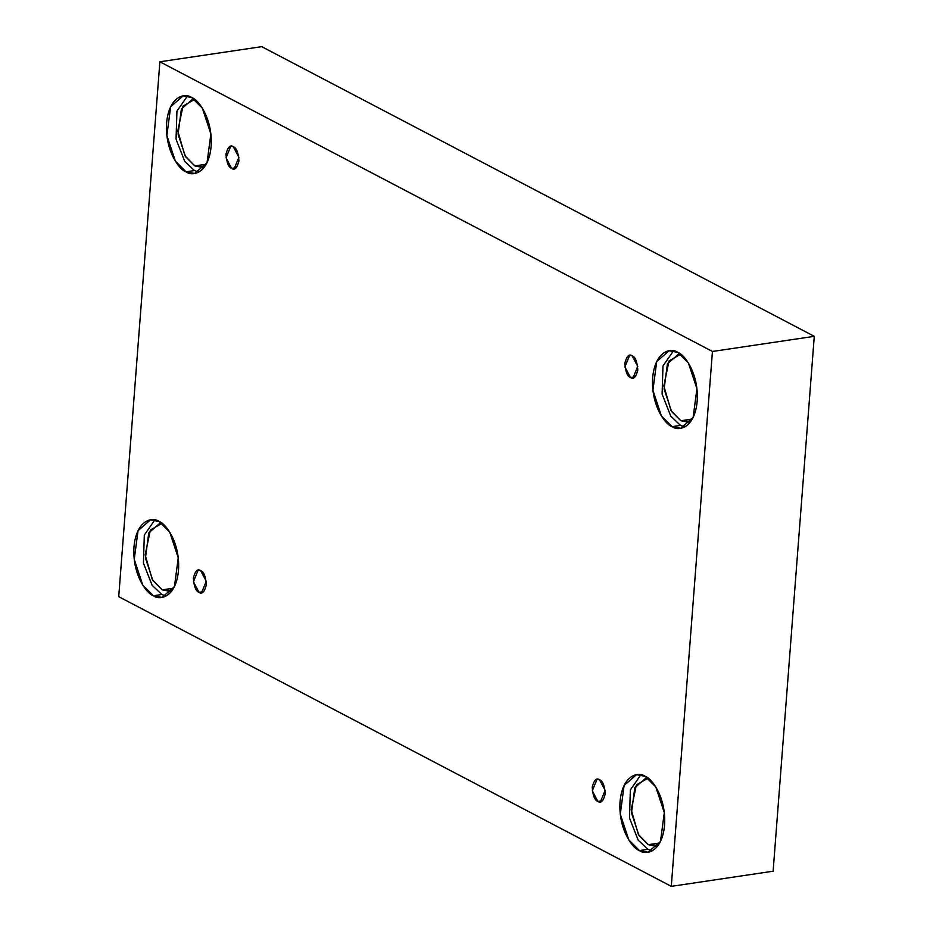<?xml version="1.0" encoding="UTF-8"?>
<svg xmlns="http://www.w3.org/2000/svg" width="933" height="933" viewBox="0 0 933 933"><rect width="100%" height="100%" fill="white"/><g stroke="black" fill="none" stroke-linecap="round" stroke-linejoin="round"><path stroke-width="1.4" d="M632.154 355.823L629.635 355.345L624.9 366.891L630.486 377.492L635.268 376.78L630.486 377.492C627.373 376.489 625.483 371.742 624.83 363.252C626.696 356.079 629.134 353.595 632.154 355.823C635.268 356.814 637.157 361.561 637.81 370.063C635.956 377.235 633.507 379.708 630.486 377.492L633.006 377.97L637.74 366.424L632.154 355.823M233.297 146.714L230.778 146.236L226.043 157.782L231.629 168.372L236.411 167.66L231.629 168.372C228.515 167.38 226.626 162.634 225.973 154.143C227.827 146.971 230.276 144.487 233.297 146.714C236.411 147.706 238.3 152.452 238.953 160.954C237.099 168.127 234.649 170.599 231.629 168.372L234.148 168.861L238.883 157.315L233.297 146.714M200.677 570.646L198.158 570.168L193.423 581.714L199.009 592.315L203.791 591.604L199.009 592.315C195.895 591.324 194.006 586.577 193.353 578.075C195.207 570.903 197.656 568.43 200.677 570.646C203.791 571.649 205.68 576.396 206.333 584.886C204.479 592.058 202.029 594.543 199.009 592.315L201.528 592.793L206.263 581.247L200.677 570.646M599.534 779.766L597.015 779.277L592.28 790.822L597.866 801.424L602.648 800.712L597.866 801.424C594.753 800.432 592.863 795.686 592.21 787.184C594.076 780.011 596.514 777.539 599.534 779.766C602.648 780.758 604.537 785.504 605.19 793.995C603.336 801.167 600.887 803.651 597.866 801.424L600.385 801.902L605.12 790.356L599.534 779.766M191.72 97.557L183.101 95.901L170.669 106.712L166.855 135.495L175.381 161.211L186.005 171.824L194.449 170.564L184.722 161.327L176.045 139.227L176.932 111.155L187.428 96.017L176.932 111.155L176.045 139.227L184.722 161.327L194.449 170.564L198.741 172.115L194.449 170.564L186.005 171.824C179.381 169.899 164.791 150.656 166.599 123.016C169.025 95.691 185.329 92.647 191.72 97.557C198.344 99.481 212.934 118.713 211.126 146.364C208.712 173.69 192.408 176.734 186.005 171.824L194.635 173.48L207.068 162.669L210.87 133.886L202.344 108.17L191.72 97.557M192.256 99.493L181.387 108.951L178.051 134.13L185.515 156.639L194.81 165.922L206.251 164.22L194.81 165.922L202.356 167.38L204.63 166.785L194.81 165.922L184.967 155.753L177.783 131.052L182.985 106.129L194.612 99.399M677.778 352.382L669.148 350.726L656.715 361.538L652.913 390.309L661.439 416.036L672.063 426.649L680.507 425.39L670.78 416.153L662.103 394.053L662.978 365.981L673.486 350.831L662.978 365.981L662.103 394.053L670.78 416.153L680.507 425.39L684.799 426.929L680.507 425.39L672.063 426.649C665.439 424.725 650.849 405.482 652.657 377.842C655.071 350.516 671.375 347.473 677.778 352.382C684.402 354.295 698.992 373.538 697.184 401.178C694.758 428.504 678.454 431.547 672.063 426.649L680.682 428.305L693.114 417.483L696.928 388.711L688.402 362.995L677.778 352.382M678.314 354.318L667.433 363.777L664.098 388.956L671.562 411.465L680.857 420.748L692.309 419.045L680.857 420.748L688.402 422.194L690.677 421.599L680.857 420.748L671.025 410.578L663.83 385.877L669.031 360.954L680.658 354.225M645.158 776.314L636.528 774.658L624.095 785.469L620.293 814.252L628.819 839.968L639.443 850.581L647.887 849.322L638.16 840.085L629.483 817.984L630.358 789.913L640.866 774.775L630.358 789.913L629.483 817.984L638.16 840.085L647.887 849.322L652.179 850.873L647.887 849.322L639.443 850.581C632.819 848.657 618.229 829.425 620.037 801.774C622.451 774.448 638.755 771.404 645.158 776.314C651.782 778.239 666.372 797.482 664.564 825.122C662.138 852.447 645.834 855.491 639.443 850.581L648.062 852.237L660.494 841.426L664.308 812.643L655.782 786.927L645.158 776.314M645.694 778.25L634.813 787.72L631.478 812.9L638.942 835.397L648.237 844.68L659.689 842.989L648.237 844.68L655.782 846.138L658.057 845.543L648.237 844.68L638.405 834.522L631.209 809.809L636.411 784.886L648.038 778.157M159.1 521.489L150.481 519.833L138.049 530.655L134.235 559.427L142.761 585.143L153.385 595.755L161.829 594.508L152.102 585.259L143.425 563.159L144.312 535.087L154.808 519.949L144.312 535.087L143.425 563.159L152.102 585.259L161.829 594.508L166.121 596.047L161.829 594.508L153.385 595.755C146.761 593.843 132.171 574.6 133.979 546.96C136.405 519.634 152.709 516.59 159.1 521.489C165.724 523.413 180.314 542.656 178.506 570.296C176.092 597.621 159.788 600.665 153.385 595.755L162.015 597.412L174.448 586.6L178.25 557.829L169.724 532.102L159.1 521.489M159.636 523.425L148.767 532.895L145.431 558.074L152.895 580.583L162.19 589.866L173.631 588.163L162.19 589.866L169.736 591.312L172.01 590.717L162.19 589.866L152.347 579.696L145.163 554.983L150.365 530.072L161.992 523.343M773.119 871.212L671.282 886.35L118.724 596.665L159.881 61.788L712.439 351.473L671.282 886.35L773.119 871.212L814.276 336.335L712.439 351.473L814.276 336.335L261.718 46.65L159.881 61.788L261.718 46.65L814.276 336.335L773.119 871.212M118.724 596.665L671.282 886.35L712.439 351.473L159.881 61.788L118.724 596.665"/></g></svg>
